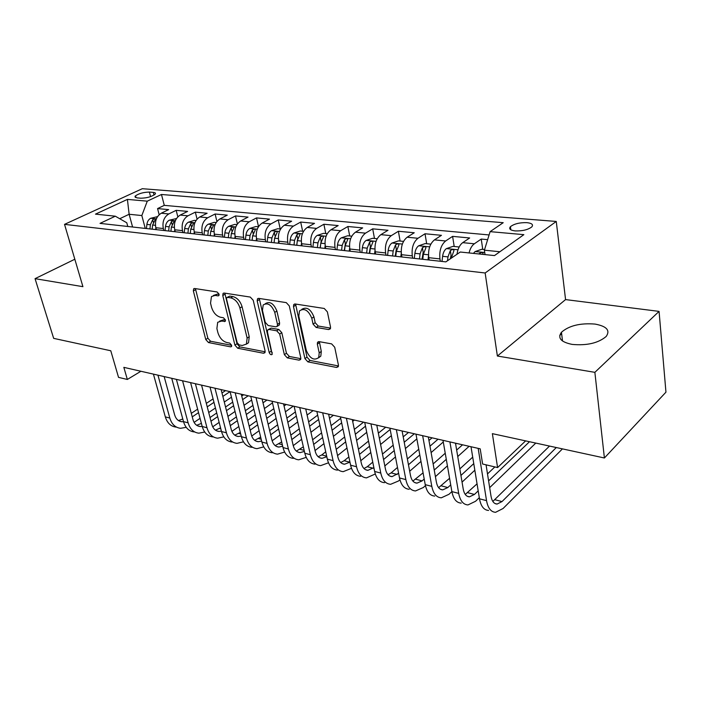 <?xml version="1.0" encoding="UTF-8"?>
<svg xmlns="http://www.w3.org/2000/svg" width="701" height="701" viewBox="0 0 701 701"><rect width="100%" height="100%" fill="white"/><g stroke="black" fill="none" stroke-linecap="round" stroke-linejoin="round"><path stroke-width="1.05" d="M219.062 294.148L217.082 291.958L194.72 288.514L193.66 288.83L193.353 290.941L205.752 339.512L208.469 342.552L230.611 346.855L231.488 346.574L231.637 345.26L229.683 343.087L226.774 342.526C222.559 341.229 219.606 337.935 217.897 332.642L216.889 328.585L217.687 322.294L221.463 321.093L225.231 321.33L225.407 319.945L223.444 317.763L220.517 317.255C216.285 316.02 213.306 312.707 211.571 307.327L210.537 303.191L211.465 296.558L215.111 295.41L218.046 295.875L218.861 295.612L219.062 294.148M595.044 324.081C580.27 322.907 569.072 325.632 561.448 332.256C557.365 338.057 560.949 342.106 572.182 344.41C586.991 345.742 598.339 343.096 606.207 336.445C610.413 330.355 606.689 326.237 595.044 324.081M526.942 222.655C519.686 222.462 514.175 223.812 510.424 226.686C508.672 228.885 510.249 230.296 515.165 230.909C522.438 231.128 527.976 229.797 531.787 226.914C533.557 224.653 531.945 223.233 526.942 222.655M328.638 329.558L330.311 328.848L330.522 326.999L327.376 311.875L324.239 308.466L295.235 303.997L293.745 304.576L293.482 306.582L304.909 358.588L307.905 361.882L336.533 367.447L338.259 366.711L338.417 365.037L334.719 347.258L331.617 343.876L319.157 341.65L317.535 342.307L317.334 344.121L319.209 352.866L318.727 357.554C314.004 360.945 309.868 358.588 306.319 350.465L298.819 316.151L299.485 310.902C304.304 307.765 308.405 310.21 311.805 318.263L313.049 324.09L316.133 327.446L328.638 329.558L330.53 328.278M74.823 259.239L35.05 278.665L53.662 338.364L110.784 350.772L118.539 377.375L127.337 379.46L123.84 367.359L480.194 448.833L482.612 464.009L497.587 467.576L525.619 440.876M594.869 372.336L659.071 311.384L565.567 299.59L497.377 356.029L594.869 372.336L604.402 457.99L492.374 433.656L497.587 467.576M497.377 356.029L485.153 272.987L64.527 224.364L142.303 188.7L556.261 221.446L485.153 272.987M35.05 278.665L82.92 286.674L64.527 224.364M253.227 300.291L250.292 297.075L224.241 293.062L223.058 293.439L222.769 295.533L234.905 345.12L237.7 348.231L263.488 353.243L264.864 352.752L265.074 350.921L253.227 300.291M258.8 298.381L286.271 302.622L289.294 305.925L300.773 357.79L300.589 359.56L299.047 360.156L287.296 357.869L284.352 354.636L279.681 334.062L276.729 330.811L269.053 329.461L267.668 329.969L267.431 331.88L272.207 354.391C271.05 355.118 270.043 354.487 269.193 352.507L257.188 300.913L257.469 298.854L258.8 298.381M659.071 311.384L665.95 392.166L604.402 457.99M487.633 239.663L481.237 239.067L482.752 249.363M469.065 252.938C470.143 248.61 471.904 245.56 474.349 243.782L462.73 242.651L469.661 237.972L452.609 236.368L454.195 246.489M440.333 261.263L439.948 258.906C439.168 250.835 441.069 244.859 445.634 240.978L434.445 239.882L441.446 235.317L425.016 233.766L426.672 243.72M412.687 258.187L412.284 255.865C411.461 247.935 413.353 242.073 417.962 238.279L407.167 237.218L414.247 232.758L398.387 231.26L400.113 241.048M386.023 255.217L385.611 252.938C384.735 245.148 386.628 239.391 391.272 235.667L380.862 234.651L388.003 230.287L372.695 228.841L374.474 238.463M360.296 252.351L359.867 250.117C358.956 242.45 360.84 236.798 365.519 233.153L355.468 232.171L362.662 227.895L347.871 226.502L349.711 235.974M335.455 249.591L335.017 247.383C334.07 239.847 335.945 234.3 340.651 230.725L330.942 229.779L338.18 225.591L323.888 224.25L325.772 233.564M311.463 246.918L311.007 244.745C310.026 237.332 311.892 231.882 316.624 228.386L307.24 227.466L314.521 223.365L300.694 222.059L302.63 231.234M288.26 244.334L287.796 242.204C286.779 234.905 288.646 229.542 293.404 226.116L284.326 225.231L291.634 221.209L278.253 219.948L280.225 228.973M265.819 241.836L265.355 239.733C264.303 232.557 266.17 227.29 270.928 223.926L262.148 223.067L269.482 219.124L256.531 217.906L258.511 226.642M244.106 239.418L243.633 237.35C242.555 230.287 244.412 225.1 249.188 221.796L240.68 220.973L248.04 217.1L235.492 215.926L237.376 223.978M223.084 237.078L222.594 235.045C221.498 228.088 223.347 222.988 228.132 219.746L219.895 218.94L227.264 215.146L215.111 213.998L216.907 221.472M202.72 234.817L202.221 232.811C201.099 225.95 202.939 220.938 207.733 217.748L199.75 216.977L207.128 213.253L195.342 212.14L197.06 219.098M182.979 232.618L182.47 230.638C181.331 223.882 183.163 218.949 187.956 215.82L180.218 215.067L187.605 211.413L176.17 210.335L168.775 213.954C163.981 217.021 162.168 221.884 163.324 228.535L163.832 230.489M177.826 216.837L176.17 210.335M434.445 239.882C429.853 243.729 427.96 249.661 428.767 257.679L429.152 260.018M407.167 237.218C402.54 240.986 400.657 246.805 401.498 254.682L401.901 256.987M380.862 234.651C376.2 238.34 374.316 244.053 375.201 251.799L375.622 254.06M355.468 232.171C350.78 235.79 348.896 241.398 349.825 249.013L350.255 251.238M330.942 229.779C326.228 233.319 324.353 238.831 325.317 246.323L325.763 248.505M307.24 227.466C302.499 230.936 300.633 236.351 301.632 243.72L302.087 245.876M284.326 225.231C279.568 228.631 277.701 233.959 278.735 241.205L279.2 243.326M262.148 223.067C257.381 226.405 255.523 231.637 256.575 238.778L257.057 240.864M240.68 220.973C235.904 224.25 234.055 229.393 235.133 236.421L235.615 238.471M219.895 218.94C215.102 222.156 213.262 227.22 214.366 234.143L214.856 236.167M199.75 216.977C194.957 220.132 193.125 225.117 194.247 231.935L194.747 233.924M180.218 215.067C175.416 218.169 173.594 223.076 174.742 229.788L175.25 231.759M136.879 197.866L140.84 198.208C147.079 198.059 151.889 196.674 155.263 194.037C155.867 193.125 155.228 192.573 153.335 192.389L149.383 192.074C143.162 192.232 138.369 193.625 135.021 196.254L136.879 197.866M499.883 251.747L484.391 250.178L490.113 231.645L503.222 222.69L161.475 194.484L147.28 201.161L141.83 215.549L145.256 228.421M490.113 231.645L523.857 234.651L494.494 255.585L460.268 252.027L445.854 261.876L100.033 223.382L115.314 216.197L95.476 214.138L127.416 199.399L147.28 201.161M489.096 234.94L164.279 205.358L157.567 208.583L168.661 209.625L161.265 213.218C156.472 216.267 154.658 221.095 155.824 227.711L156.332 229.648M187.956 215.82L195.342 212.14M207.733 217.748L215.111 213.998M228.132 219.746L235.492 215.926M249.188 221.796L256.531 217.906M270.928 223.926L278.253 219.948M293.404 226.116L300.694 222.059M316.624 228.386L323.888 224.25M340.651 230.725L347.871 226.502M365.519 233.153L372.695 228.841M391.272 235.667L398.387 231.26M417.962 238.279L425.016 233.766M445.634 240.978L452.609 236.368M474.349 243.782L481.237 239.067M484.391 250.178L485.039 254.603M141.83 215.549L129.133 214.269L119.722 218.73M132.585 227.01L129.133 214.269L127.416 199.399M127.792 226.476L126.776 222.769L115.314 216.197M565.567 299.59L556.261 221.446M127.337 379.46L140.91 371.267M159.153 214.69L157.567 208.583M164.279 205.358L161.475 194.484M462.73 242.651C459.725 244.894 457.806 248.776 456.982 254.27M219.115 294.446L217.275 294.157L213.402 295.445M219.667 321.102L223.601 319.805L225.45 320.129M195.421 288.619L207.864 338.215L210.58 341.256L231.654 345.33M224.846 293.149L237.008 343.788L239.803 346.899L265.162 351.797M227.58 297.373L226.747 297.645L226.546 299.099L237.175 342.71L239.137 344.901L242.266 345.497L246.419 344.086L247.12 338.057L239.926 308.002C238.182 302.464 235.115 299.082 230.743 297.864L227.58 297.373L229.753 296.102L227.203 297.373M246.366 344.156L248.531 342.745L249.241 336.717L247.12 338.057M229.753 296.102L232.907 296.593C237.28 297.802 240.338 301.176 242.073 306.705L249.241 336.717M300.843 358.684L289.382 356.467L287.296 357.869M268.457 329.461L271.173 328.112L278.849 329.452L281.802 332.695L286.446 353.234L289.382 356.467M259.274 298.46L271.287 351.131L272.268 352.796M274.757 312.383C271.585 304.786 267.729 302.315 263.182 304.97L262.454 310.377L265.206 322.276L268.141 325.501L275.817 326.832L277.245 326.307L277.482 324.37L274.757 312.383L276.904 311.042C273.74 303.463 269.885 300.992 265.337 303.656L265.293 303.673M278.542 325.483L279.375 324.949L279.611 323.021L277.482 324.37M276.904 311.042L279.611 323.021M301.772 309.343C306.635 306.503 310.683 309.018 313.934 316.878L315.178 322.697L318.245 326.044L330.565 328.103M318.543 357.852L320.813 356.117L321.295 351.429L319.209 352.866M319.376 341.685L321.295 351.429M295.577 304.05L306.994 357.16L309.982 360.445L338.478 365.948M157.541 216.627L150.627 218.309C148.542 219.501 147.298 221.534 146.895 224.408L146.439 228.552M155.859 227.843L155.675 229.577M152.143 229.183L152.608 225.03L155.333 219.395C155.14 218.694 154.255 218.808 152.678 219.737L150.391 224.784L149.935 228.938M176.117 427.102C170.86 426.488 167.259 423.08 165.322 416.885L153.423 374.124M186.203 427.33L180.604 428.302C175.346 427.689 171.745 424.271 169.817 418.05L157.944 375.158M164.148 376.577L174.654 414.878C175.942 419.049 178.352 421.336 181.883 421.73L183.513 421.669M178.466 420.565L182.795 419.014M192.24 416.867L198.549 412.652M207.233 406.852L213.971 402.348M222.857 396.415L230.016 391.64M191.303 413.362L197.629 409.165M206.322 403.382L213.086 398.895M221.98 392.981L225.547 390.615M231.461 397.195L224.285 402.032M215.435 407.991L208.714 412.521M200.057 418.348L194.089 422.37M176.486 218.537L169.248 220.219C167.162 221.428 165.918 223.496 165.506 226.414L165.042 230.62M174.759 229.84L174.549 231.68M170.921 231.277L171.386 227.054L174.111 221.35C173.918 220.613 173.016 220.727 171.403 221.674L169.099 226.809L168.634 231.023M196.008 220.5L194.449 220.342L188.438 222.191C186.352 223.417 185.099 225.52 184.687 228.491L184.214 232.758M194.238 231.891L194.019 233.845M190.278 233.433L190.751 229.139L193.467 223.374C193.274 222.603 192.354 222.699 190.707 223.68L188.394 228.885L187.921 233.17M216.162 222.524L214.296 222.34L208.223 224.224C206.147 225.477 204.894 227.606 204.464 230.62L203.982 234.958M214.34 234.003L214.103 236.079M210.239 235.65L210.729 231.295L213.437 225.45C213.244 224.644 212.298 224.741 210.607 225.74L208.293 231.032L207.811 235.378M236.956 224.618L234.765 224.399L228.64 226.318C226.563 227.588 225.31 229.762 224.881 232.82L224.381 237.227M235.08 236.167L234.826 238.384M230.839 237.946L231.339 233.521L234.038 227.597C233.845 226.747 232.881 226.835 231.146 227.869L228.824 233.249L228.333 237.665M194.256 431.939C189.007 431.343 185.423 427.899 183.504 421.625L171.727 378.312M204.727 432.035L198.865 433.174C193.625 432.578 190.041 429.126 188.131 422.826L176.389 379.372M182.575 380.792L192.968 419.584C194.238 423.807 196.639 426.12 200.162 426.506L202.186 426.366M196.683 425.288L201.397 423.395M210.975 421.196L217.66 416.639M226.467 410.637L233.617 405.765M242.625 399.614L248.224 395.793M210.02 417.542L216.723 412.994M225.547 407.009L232.706 402.155M241.74 396.03L243.624 394.751M251.641 400.061L244.027 405.292M235.045 411.469L227.921 416.368M219.15 422.405L212.71 426.83M212.92 436.916C207.689 436.337 204.122 432.868 202.221 426.506L190.593 382.623M223.812 436.863L217.669 438.186C212.447 437.608 208.88 434.129 206.988 427.75L195.395 383.719M201.555 385.129L211.825 424.438C213.078 428.714 215.461 431.045 218.975 431.422L221.411 431.168M215.444 430.151L220.561 427.873M230.279 425.638L237.359 420.696M246.296 414.475L253.867 409.191M263.015 402.812L266.941 400.078M229.306 421.809L236.403 416.885M245.359 410.681L252.947 405.415M272.461 402.882L264.391 408.552M255.269 414.966L247.725 420.276M238.822 426.532L231.908 431.395M232.136 442.042C226.922 441.481 223.382 437.976 221.507 431.536L210.028 387.066M243.475 441.814L237.034 443.347C231.829 442.787 228.289 439.273 226.423 432.815L214.979 388.196M221.122 389.598L231.242 429.433C232.487 433.761 234.853 436.11 238.349 436.486L241.223 436.075M234.765 435.163L240.312 432.456M250.169 430.169L257.67 424.824M266.739 418.357L274.766 412.626M284.054 406.002L286.192 404.477M249.179 426.164L256.697 420.828M265.784 414.387L273.837 408.683M293.325 406.107L285.403 411.811M276.141 418.471L268.141 424.228M259.107 430.729L251.712 436.048M251.939 447.326C246.752 446.774 243.229 443.242 241.381 436.714L230.068 391.649M263.734 446.879L256.978 448.666C251.799 448.123 248.285 444.583 246.445 438.037L235.177 392.814M241.293 394.216L251.256 434.576C252.483 438.966 254.831 441.341 258.319 441.7L261.631 441.087M254.673 440.316L260.676 437.144M270.674 434.813L278.63 429.003M287.831 422.282L296.339 416.061M269.675 430.607L277.64 424.824M286.867 418.12L295.401 411.925M313.093 410.628L307.099 415.045M297.688 421.976L289.206 428.223M280.032 434.979L272.146 440.798M258.424 226.782L255.9 226.528L249.714 228.482C247.637 229.779 246.384 231.987 245.946 235.098L245.438 239.567M256.496 238.393L256.224 240.767M252.106 240.312L252.614 235.816L255.313 229.823C255.111 228.929 254.13 229.008 252.351 230.059L250.029 235.536L249.521 240.022M272.339 452.758C267.186 452.241 263.69 448.666 261.867 442.059L250.748 396.372M284.641 452.066L277.543 454.152C272.391 453.626 268.904 450.051 267.09 443.418L256.014 397.581M262.095 398.965L271.892 439.886C273.101 444.329 275.432 446.73 278.893 447.072L282.678 446.204M275.186 445.626L281.679 441.937M291.826 439.553L300.256 433.244M309.605 426.243L318.631 419.487M290.81 435.137L299.257 428.854M308.624 421.879L317.676 415.141M333.431 415.281L329.505 418.243M319.945 425.463L310.946 432.263M301.632 439.29L293.246 445.634M280.602 229.017L277.719 228.728L271.48 230.708C269.412 232.04 268.15 234.283 267.703 237.446L267.186 241.985M278.621 240.671L278.332 243.229M274.073 242.756L274.599 238.191L277.281 232.119C277.088 231.172 276.071 231.251 274.257 232.329L271.918 237.902L271.401 242.458M293.386 458.375C288.251 457.867 284.799 454.266 283.002 447.571L272.084 401.252M306.206 457.376L298.749 459.803C293.623 459.304 290.179 455.694 288.391 448.973L277.526 402.497M283.563 403.881L293.176 445.363C294.359 449.867 296.672 452.285 300.107 452.609L304.4 451.426M296.348 451.093L303.349 446.835M313.662 444.399L322.591 437.529M332.09 430.23L341.667 422.869M312.62 439.755L321.575 432.911M331.1 425.647L340.704 418.313M354.373 420.065L352.673 421.38M342.947 428.924L333.396 436.32M323.932 443.654L315.038 450.559M303.533 231.321L300.265 230.997L293.964 233.021C291.905 234.371 290.643 236.658 290.188 239.865L289.662 244.491M301.5 243.019L301.185 245.771M296.786 245.28L297.312 240.636L299.984 234.485C299.791 233.503 298.757 233.564 296.891 234.677L294.551 240.338L294.017 244.973M296.725 245.28L297.478 239.602M315.091 464.158C310 463.685 306.574 460.049 304.812 453.258L294.113 406.291M328.48 462.8L320.62 465.639C315.538 465.166 312.12 461.521 310.377 454.704L299.73 407.57M305.732 408.946L315.143 451.006C316.3 455.58 318.587 458.016 321.996 458.331L326.806 456.737M318.175 456.728L321.785 454.923L325.728 451.83M336.2 449.341L345.672 441.867M355.328 434.243L365.493 426.208M335.148 444.452L344.647 437.003M354.329 429.406L363.565 422.168M366.737 432.333L356.599 440.403M346.977 448.062L337.549 455.58M327.244 233.713L323.564 233.337L317.211 235.405C315.161 236.78 313.899 239.111 313.435 242.38L312.9 247.076M325.159 245.42L324.817 248.399M320.261 247.9L320.804 243.168L323.459 236.938C323.266 235.904 322.206 235.957 320.287 237.096L317.947 242.861L317.404 247.576M320.094 247.874L321.154 241.328L320.287 237.096M337.488 470.134C332.44 469.679 329.049 466.007 327.332 459.129L316.87 411.496M351.49 468.329L343.201 471.659C338.162 471.212 334.789 467.532 333.08 460.627L322.679 412.819M328.629 414.177L337.821 456.842C338.951 461.477 341.212 463.939 344.594 464.228L349.948 462.134M340.712 462.537L344.165 460.715L348.853 456.938M359.49 454.388L369.541 446.222M379.355 438.248L390.159 429.468M358.421 449.218L368.507 441.095M378.356 433.148L385.699 427.224M391.351 435.663L380.59 444.487M370.811 452.504L360.796 460.706M351.788 236.184L347.678 235.764L341.256 237.876C339.214 239.278 337.961 241.643 337.488 244.973L336.936 249.749M349.641 247.891L349.264 251.124M344.559 250.599L345.111 245.797L347.749 239.479C347.556 238.393 346.469 238.428 344.498 239.611L342.149 245.473L341.597 250.275M344.261 250.564L345.339 243.904L344.498 239.611M360.621 476.303C355.617 475.874 352.279 472.176 350.596 465.192L340.397 416.867M375.289 473.981L366.527 477.872C361.532 477.46 358.202 473.745 356.529 466.743L346.408 418.243M352.305 419.592L361.243 462.87C362.347 467.567 364.581 470.047 367.929 470.327L373.87 467.637M363.985 468.522L367.271 466.7L372.757 462.143M383.561 459.523L394.234 450.594M404.223 442.235L414.335 433.779M382.483 454.064L393.191 445.179M403.215 436.854L408.517 432.447M416.858 438.896L405.415 448.552M395.46 456.956L384.831 465.928M377.199 238.743L372.625 238.279L366.15 240.425C364.117 241.863 362.864 244.272 362.382 247.655L361.812 252.518M375 250.406L374.588 253.946M369.707 253.403L370.277 248.513L372.897 242.117C372.695 240.969 371.583 240.995 369.558 242.204L367.21 248.18L366.641 253.061M369.287 253.35L370.382 246.568L369.558 242.204M384.525 482.674C379.574 482.279 376.279 478.538 374.641 471.466L364.73 422.431M399.92 479.747L398.501 480.991L390.623 484.303C385.681 483.909 382.404 480.167 380.774 473.061L370.943 423.851M376.779 425.192L385.454 469.1C386.531 473.858 388.731 476.365 392.043 476.627L398.606 473.271M388.03 474.708L391.14 472.877L397.485 467.444M408.464 464.754L419.803 454.967M429.976 446.186L438.064 439.203M407.377 458.971L418.751 449.236M428.959 440.491L432.061 437.827M443.286 441.98L431.115 452.583M420.977 461.407L409.691 471.247M403.531 241.389L398.457 240.881L391.92 243.072C389.905 244.535 388.652 246.997 388.17 250.441L387.583 255.392M401.279 252.973L400.814 256.864M395.758 256.303L396.345 251.326L398.948 244.842C398.738 243.633 397.598 243.65 395.522 244.894L393.173 250.976L392.586 255.944M395.198 256.233L396.31 249.337L395.522 244.894M409.226 489.263C404.337 488.895 401.095 485.127 399.509 477.951L389.914 428.188M425.437 485.627L423.334 487.519L415.535 490.945C410.655 490.586 407.43 486.809 405.853 479.598L396.345 429.66M402.102 430.975L410.497 475.541C411.54 480.369 413.695 482.901 416.972 483.138L422.107 480.886L424.201 479.02M412.898 481.079L423.071 472.833M434.243 470.064L446.292 459.321M456.658 450.068L462.564 444.802M433.139 463.931L445.231 453.232M455.641 444.022L456.369 443.382M469.127 446.3L457.744 456.544M447.422 465.841L435.417 476.645M430.835 244.141L425.227 243.571L418.628 245.814C416.631 247.313 415.386 249.81 414.887 253.324L414.291 258.362M428.521 255.576L428.013 259.887M422.773 259.309L423.369 254.235L425.945 247.672C425.735 246.393 424.561 246.401 422.423 247.681L420.074 253.885L419.478 258.941M422.055 259.23L423.185 252.194L422.423 247.681M561.632 333.764L559.757 335.385M434.778 496.08C429.958 495.747 426.778 491.936 425.235 484.654L415.991 434.156M461.223 503.125C456.474 502.836 453.354 498.989 451.882 491.603L449.008 494.275L441.306 497.815C436.495 497.491 433.332 493.679 431.807 486.371L422.65 435.671M428.329 436.977L436.408 482.2C437.415 487.099 439.536 489.657 442.76 489.868L447.834 487.545L450.717 484.89M438.624 487.659L449.578 478.301M460.934 475.453L473.753 463.615M459.83 468.916L472.702 457.14M474.831 470.213L462.055 482.113M459.155 246.989L452.986 246.366L446.327 248.653C444.355 250.187 443.111 252.737 442.603 256.312L441.989 261.447M451.295 258.161L453.95 250.607C453.731 249.267 452.531 249.249 450.331 250.572L447.983 256.89L447.527 260.728M450.331 258.818L451.058 255.164L450.331 250.572M479.3 497.675L475.576 501.259L467.979 504.93C463.247 504.641 460.154 500.794 458.691 493.381L451.882 491.603L442.997 440.324M458.691 493.381L449.911 441.91M455.501 443.181L463.23 489.105C464.202 494.074 466.279 496.65 469.451 496.843L474.454 494.433L478.187 490.866M465.254 494.442L477.048 483.839M488.597 480.895L529.5 441.718M487.502 473.92L494.862 466.927M535.783 443.085L489.666 487.651M484.584 249.547L481.789 249.267L475.068 251.598L473.42 253.394M482.551 254.34L483.015 253.657C482.796 252.237 481.552 252.211 479.291 253.569L479.002 253.972M488.606 510.433C483.944 510.179 480.895 506.297 479.484 498.797L471.011 446.73M562.447 448.877L503.09 508.497L495.607 512.3C490.963 512.054 487.94 508.164 486.538 500.637L478.17 448.368M486.065 464.833L491.024 496.247C491.953 501.294 493.977 503.896 497.097 504.063L502.021 501.574L556.296 447.545M492.838 501.452L549.514 446.073M439.948 258.906L428.767 257.679M412.284 255.865L401.498 254.682M385.611 252.938L375.201 251.799M359.867 250.117L349.825 249.013M335.017 247.383L325.317 246.323M311.007 244.745L301.632 243.72M287.796 242.204L278.735 241.205M265.355 239.733L256.575 238.778M243.633 237.35L235.133 236.421M222.594 235.045L214.366 234.143M202.221 232.811L194.247 231.935M182.47 230.638L174.742 229.788M163.324 228.535L155.824 227.711M168.775 213.954L161.265 213.218M150.575 196.622L149.383 192.074M154.036 195.071L153.335 192.389M217.275 294.157L215.111 295.41M225.415 320.988L224.39 321.61M223.601 319.805L221.463 321.093M231.663 346.198L230.611 346.855M210.58 341.256L208.469 342.552M207.864 338.215L205.752 339.512M195.526 289.715L193.353 290.941M219.045 295.296L218.046 295.875M265.109 352.182L263.488 353.243M239.803 346.899L237.7 348.231M237.008 343.788L234.905 345.12M224.933 294.271L222.769 295.533M242.073 306.705L239.926 308.002M232.907 296.593L230.743 297.864M300.808 358.956L299.047 360.156M286.446 353.234L284.352 354.636M281.802 332.695L279.681 334.062M278.849 329.452L276.729 330.811M271.173 328.112L269.053 329.461M271.287 351.131L269.193 352.507M259.352 299.607L257.188 300.913M318.245 326.044L316.133 327.446M315.178 322.697L313.049 324.09M313.934 316.878L311.805 318.263M319.437 342.693L317.334 344.121M338.46 366.071L336.533 367.447M309.982 360.445L307.905 361.882M306.994 357.16L304.909 358.588M295.629 305.224L293.482 306.582M156.393 218.843L150.776 218.265M150.391 224.784L146.895 224.408M155.42 225.328L152.608 225.03M153.344 222.27L152.678 219.737M165.322 416.885L169.817 418.05M175.329 220.78L169.397 220.175M169.099 226.809L165.506 226.414M174.347 227.369L171.386 227.054M172.087 224.346L171.403 221.674M194.852 222.787L188.587 222.147M188.394 228.885L184.687 228.491M193.862 229.472L190.751 229.139M191.408 226.511L190.707 223.68M214.997 224.855L208.381 224.171M208.293 231.032L204.464 230.62M213.989 231.645L210.729 231.295M211.343 228.745L210.607 225.74M235.79 226.984L228.798 226.265M228.824 233.249L224.881 232.82M234.765 233.889L231.339 233.521M231.908 231.067L231.146 227.869M183.504 421.625L188.131 422.826M200.994 423.667L201.502 423.798M202.221 426.506L206.988 427.75M219.658 428.495L220.797 428.793M221.507 431.536L226.423 432.815M238.875 433.472L240.688 433.937M241.381 436.714L246.445 438.037M258.669 438.589L261.184 439.247M257.258 229.183L249.871 228.43M250.029 235.536L245.946 235.098M256.215 236.202L252.614 235.816M253.131 233.477L252.351 230.059M261.867 442.059L267.09 443.418M279.068 443.873L282.328 444.714M279.436 231.461L271.637 230.664M271.918 237.902L267.703 237.446M278.376 238.594L274.599 238.191M275.064 235.992L274.257 232.329M283.002 447.571L288.391 448.973M300.098 449.315L304.155 450.366M302.368 233.81L294.122 232.969M294.551 240.338L290.188 239.865M301.29 241.065L297.312 240.636M297.723 238.603L296.891 234.677M304.812 453.258L310.377 454.704M321.785 454.923L326.692 456.193M326.079 236.246L317.369 235.352M317.947 242.861L313.435 242.38M324.984 243.624L320.804 243.168M327.332 459.129L333.08 460.627M344.165 460.715L349.878 462.196M350.623 238.761L341.422 237.814M342.149 245.473L337.488 244.973M349.501 246.27L345.111 245.797M350.596 465.192L356.529 466.743M367.271 466.7L373.169 468.224M376.034 241.363L366.308 240.373M367.21 248.18L362.382 247.655M374.895 249.004L370.277 248.513M374.641 471.466L380.774 473.061M391.14 472.877L397.23 474.454M402.365 244.071L392.087 243.01M393.173 250.976L388.17 250.441M401.209 251.843L396.345 251.326M399.509 477.951L405.853 479.598M415.816 479.256L422.107 480.886M429.669 246.866L418.795 245.753M420.074 253.885L414.887 253.324M428.486 254.787L423.369 254.235M425.235 484.654L431.807 486.371M441.323 485.863L447.834 487.545M457.99 249.775L446.493 248.592M447.983 256.89L442.603 256.312M452.443 257.372L451.4 257.258M467.716 492.689L474.454 494.433M484.733 252.518L475.234 251.545M479.353 254.007L479.291 253.569M479.484 498.797L486.538 500.637M495.046 499.76L502.021 501.574M562.517 341.01L561.448 332.256M510.845 229.814L510.424 226.686M135.363 197.524L135.021 196.254M194.203 288.523L193.66 288.83M223.707 293.071L223.058 293.439M248.531 342.745L246.419 344.086M279.375 324.949L277.245 326.307M258.24 298.389L257.469 298.854M320.813 356.117L318.727 357.554M318.526 341.641L317.535 342.307M294.665 303.997L293.745 304.576M179.386 421.082L181.883 421.73M197.673 425.857L200.162 426.506M216.495 430.773L218.975 431.422M235.878 435.838L238.349 436.486M255.856 441.052L258.319 441.7M276.448 446.432L278.893 447.072M297.68 451.979L300.107 452.609M319.595 457.7L321.996 458.331M342.211 463.606L344.594 464.228M365.571 469.705L367.929 470.327M389.712 476.014L392.043 476.627M414.668 482.533L416.972 483.138M440.491 489.28L442.76 489.868M467.225 496.255L469.451 496.843M494.906 503.484L497.097 504.063"/></g></svg>
